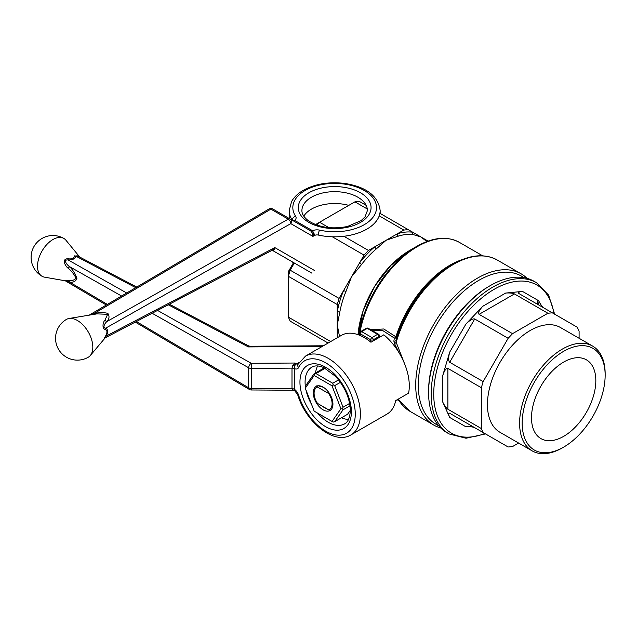 <?xml version="1.0" encoding="UTF-8"?>
<svg xmlns="http://www.w3.org/2000/svg" width="637" height="637" viewBox="0 0 637 637"><rect width="100%" height="100%" fill="white"/><g stroke="black" fill="none" stroke-linecap="round" stroke-linejoin="round"><path stroke-width="0.96" d="M305.497 356.107L341.52 335.309A45.482 26.26 60 0 1 370.949 342.236L383.816 334.815A45.482 26.26 60 0 1 408.588 393.164L395.72 400.585A45.482 26.26 -120 0 1 387.001 414.09L350.979 434.888A45.482 26.26 60 0 0 359.698 421.383A45.482 26.26 60 0 0 343.59 371.721A45.482 26.26 60 0 0 305.497 356.107L297.933 364.42A3.639 2.771 26.3 0 0 298.618 367.517A7.278 4.204 60 0 1 294.573 368.664L294.684 390.648A3.639 2.078 120.5 0 0 294.7 390.656L292.821 390.186L292.001 388.745A3.639 2.142 -179 0 1 294.573 389.398A7.278 4.204 60 0 1 298.618 395.219A3.639 1.067 162.5 0 1 297.726 394.829C305.736 422.068 333.963 445.39 350.979 434.888M135.267 322.099L249.425 389.47A3.639 3.639 0 0 0 251.249 389.971L251.273 388.435L292.001 388.697A3.639 2.102 180 0 1 294.573 389.311M249.425 389.47A3.639 2.078 -59.5 0 1 248.701 387.822L248.701 367.78A3.639 2.126 119.4 0 1 251.249 363.305L251.273 368.393L292.001 368.13L292.821 365.447L294.987 363.026L251.249 363.305L157.538 310.41M323.389 345.78L250.023 346.249L248.382 346.918L322.242 346.44M292.821 365.447A3.639 0.549 -164.1 0 0 294.676 365.877L294.573 368.664A3.639 2.054 179 0 0 292.001 368.09M294.676 365.877L294.987 363.026L296.516 363.894A3.639 2.126 119.4 0 0 294.676 365.877M292.821 390.186A3.639 3.448 122.7 0 1 294.676 390.64L297.726 394.829M250.023 346.249L248.653 345.923L248.382 346.918L168.272 304.781M68.167 280.622C61.423 280.471 65.054 280.081 68.191 280.296C71.567 280.981 74.187 280.304 76.05 278.273C74.226 274.412 71.607 271.075 68.191 268.249C65.046 266.178 61.431 258.351 68.167 258.805C72.22 259.259 74.306 258.28 74.418 255.867L78.263 256.297M79.792 257.101L65.922 240.213A21.833 12.605 120 0 0 63.851 238.445A21.833 12.605 120 0 0 52.935 239.528A21.833 12.605 120 0 0 37.503 266.266A21.833 12.605 120 0 0 42.026 276.259A21.833 12.605 120 0 0 44.59 277.167L65.308 280.806L106.331 305.019M136.756 287.064L77.157 255.716L75.843 256.162C75.317 258.718 72.761 259.984 68.167 259.96L68.167 258.805M126.699 292.996L68.167 259.96C62.426 259.402 67.418 265.366 69.529 266.632C73.096 270.144 75.556 274.149 76.902 278.648C75.508 281.538 73.056 282.677 69.529 282.08C67.434 281.466 62.418 280.137 68.167 281.243M68.191 268.249A3.639 0.932 139.2 0 0 69.529 266.632L121.587 296.022M135.737 287.669L75.843 256.162A3.639 2.978 7.7 0 1 74.418 255.867M68.191 280.296A3.639 2.819 -90.2 0 1 69.529 282.08L107.366 304.414M348.527 419.449A32.75 18.911 60 0 1 341.472 417.776M315.562 372.9A32.75 18.911 60 0 1 317.648 365.957M326.168 408.413A12.095 6.983 60 0 1 322.593 406.35M318.333 387.256A12.095 6.983 60 0 1 323.763 387.519M332.936 404.153A13.91 8.034 60 0 1 323.094 409.83A13.91 8.034 60 0 1 313.261 392.79A13.91 8.034 60 0 1 323.094 387.113A13.91 8.034 60 0 1 332.936 404.153M314.184 411.152L332.004 421.439L340.922 408.763L332.004 385.791L314.184 375.496L305.266 388.18L314.184 411.152M305.266 388.18L305.712 385.664L314.081 373.76L316.016 373.585L332.753 383.251L338.589 379.875M350.016 405.769L343.048 409.79L334.68 421.694L333.159 422.108L332.004 421.439M314.184 375.496L314.487 373.991M334.68 421.694L347.547 414.273L350.334 410.308M314.081 373.76L324.329 367.844M325.204 368.274L316.016 373.585M340.922 408.763L342.491 408.827L343.048 409.79M332.004 385.791L333.159 384.772L334.68 385.648L343.048 407.218L342.491 408.827M332.753 383.251L333.159 384.772M343.048 407.218L349.633 403.42M340.421 382.335L334.68 385.648M562.375 447.859A60.491 34.924 -60 0 1 532.134 450.853A60.491 34.924 -60 0 1 522.858 402.385A60.491 34.924 -60 0 1 562.375 349.076A60.491 34.924 -60 0 1 592.625 346.082A60.491 34.924 -60 0 1 605.15 373.776A60.491 34.924 -60 0 0 592.625 346.082L560.456 327.514A60.491 34.924 -60 0 0 530.215 330.507A60.491 34.924 -60 0 1 560.456 327.514L592.625 346.082A60.491 34.924 -60 0 0 562.375 349.076A60.491 34.924 -60 0 0 522.858 402.385A60.491 34.924 -60 0 0 532.134 450.853L499.973 432.292A60.491 34.924 -60 0 1 490.697 383.816A60.491 34.924 -60 0 1 530.215 330.507A60.491 34.924 -60 0 0 490.697 383.816A60.491 34.924 -60 0 0 499.973 432.292L532.134 450.853A60.491 34.924 -60 0 0 562.375 447.859L563.665 447.118A58.668 33.872 -60 0 1 522.173 423.167A58.668 33.872 -60 0 1 563.665 351.305A58.668 33.872 -60 0 1 605.15 375.257A58.668 33.872 -60 0 1 563.665 447.118L563.665 447.118A58.668 33.872 -60 0 1 522.173 423.167A58.668 33.872 -60 0 1 563.665 351.305A58.668 33.872 -60 0 1 605.15 375.257A58.668 33.872 -60 0 1 563.665 447.118L562.375 447.859M508.143 338.295L512.538 333.661L547.892 313.245L552.287 312.815L577.281 327.243L579.097 331.264L579.097 338.279L579.097 331.264L577.281 327.243L518.837 293.498C517.65 292.566 518.86 291.865 522.475 291.404L505.659 293.068C509.576 292.781 512.506 293.076 514.441 293.936L479.088 314.344C477.909 313.054 479.12 310.37 482.727 306.301L465.918 324.058C469.835 320.172 472.765 318.476 474.7 318.986L449.698 362.278C448.297 360.861 448.297 357.476 449.698 352.142L442.739 375.575C444.451 370.416 446.163 368.027 447.883 368.401L447.883 409.225C446.163 407.983 444.451 405.586 442.739 402.051L449.698 417.45C448.297 414.09 448.297 412.688 449.698 413.246L474.7 427.682C472.765 426.814 469.835 426.527 465.918 426.806C469.835 426.527 472.765 426.814 474.7 427.682L449.698 413.246L483.149 432.555L481.333 428.534L481.333 387.718L483.149 381.595L508.143 338.295L474.7 318.986L449.698 362.278L483.149 381.595L508.143 338.295L512.538 333.661L479.088 314.344C477.909 313.054 479.12 310.37 482.727 306.301L465.918 324.058C469.835 320.172 472.765 318.476 474.7 318.986L508.143 338.295M483.149 432.555L508.143 446.991L512.538 446.553L518.614 443.049L512.538 446.553L508.143 446.991L483.149 432.555L481.333 428.534L447.883 409.225C446.163 407.983 444.451 405.586 442.739 402.051L449.698 417.45C448.297 414.09 448.297 412.688 449.698 413.246L483.149 432.555M330.667 410.093L328.668 409.854L317.521 403.42A12.732 7.349 60 0 1 314.089 393.268A12.732 7.349 60 0 1 317.521 387.081L328.668 393.515A12.732 7.349 60 0 1 328.668 409.854L330.667 410.093M316.908 385.242L317.521 387.081L328.668 393.515A12.732 7.349 60 0 1 328.668 409.854L317.521 403.42A12.732 7.349 60 0 1 314.089 393.268A12.732 7.349 60 0 1 317.521 387.081L316.908 385.242M563.665 362.079A45.482 26.26 -60 0 1 586.406 359.825A45.482 26.26 -60 0 1 586.406 412.346A45.482 26.26 -60 0 1 540.924 438.598A45.482 26.26 -60 0 1 533.949 402.154A45.482 26.26 -60 0 1 563.665 362.079A45.482 26.26 -60 0 1 586.406 359.825A45.482 26.26 -60 0 1 586.406 412.346A45.482 26.26 -60 0 1 540.924 438.598A45.482 26.26 -60 0 1 533.949 402.154A45.482 26.26 -60 0 1 563.665 362.079M538.687 300.76C540.383 304.263 542.087 306.644 543.799 307.91C542.087 306.644 540.383 304.263 538.687 300.76L522.475 291.404L505.659 293.068C509.576 292.781 512.506 293.076 514.441 293.936L479.088 314.344L512.538 333.661L547.892 313.245L514.441 293.936L547.892 313.245L552.287 312.815L518.837 293.498C517.65 292.566 518.86 291.865 522.475 291.404L538.687 300.76M378.88 336.551A1.815 1.393 -27.8 0 0 379.206 334.958A1.815 1.815 0 0 0 378.505 334.234A1.815 1.051 120 0 0 377.59 334.321A1.815 1.051 60 0 1 378.88 336.551A1.815 1.393 -27.8 0 0 379.206 334.958A1.815 1.815 0 0 0 378.505 334.234A1.815 1.051 120 0 0 377.59 334.321L371.984 337.562A1.815 1.051 120 0 0 370.694 339.792L370.694 342.029L370.694 339.792A1.815 1.051 0 0 0 373.266 339.792A1.815 1.051 -120 0 0 371.984 337.562A1.815 1.051 120 0 0 370.694 339.792A1.815 1.051 0 0 0 373.266 339.792L373.266 340.906L373.266 339.792A1.815 1.051 -120 0 0 371.984 337.562L361.689 331.622A1.815 1.051 -120 0 0 360.781 331.535A1.815 1.815 0 0 0 359.873 333.111A1.815 1.051 0 0 0 360.399 333.852L370.694 339.792L360.399 333.852A1.815 1.051 -60 0 1 361.689 331.622L371.984 337.562L377.59 334.321L367.302 328.381L361.689 331.622A1.815 1.051 -120 0 0 360.781 331.535L366.394 328.294A1.815 1.051 60 0 1 367.302 328.381A1.815 1.051 -60 0 1 368.21 328.294A1.815 1.815 0 0 0 366.394 328.294A1.815 1.051 60 0 1 367.302 328.381L361.689 331.622A1.815 1.051 -60 0 0 360.399 333.852L360.399 335.603L360.399 333.852A1.815 1.051 0 0 1 359.873 333.111L359.873 335.38L359.873 333.111A1.815 1.815 0 0 1 360.781 331.535L366.394 328.294A1.815 1.815 0 0 1 368.21 328.294A1.815 1.051 -60 0 0 367.302 328.381L377.59 334.321A1.815 1.051 60 0 1 378.88 336.551L373.266 339.792L378.88 336.551L379.326 337.403L378.88 336.551M440.716 427.968A87.325 50.419 -60 0 1 433.805 425.078A87.325 50.419 -60 0 1 433.805 324.241A87.325 50.419 -60 0 1 521.13 273.822A87.325 50.419 -60 0 1 527.086 278.361A87.325 50.419 -60 0 0 521.13 273.822A87.325 50.419 -60 0 0 433.805 324.241A87.325 50.419 -60 0 0 433.805 425.078A87.325 50.419 -60 0 0 440.716 427.968M490.331 285.575A87.325 50.419 -60 0 1 533.997 281.251L536.569 282.732A87.325 50.419 120 0 0 492.911 287.056A87.325 50.419 120 0 0 435.859 364.014A87.325 50.419 120 0 0 449.244 433.988L466.037 438.24L485.498 433.908L466.037 438.24L449.244 433.988A87.325 50.419 120 0 1 435.859 364.014A87.325 50.419 120 0 1 492.911 287.056A87.325 50.419 120 0 1 536.569 282.732L548.648 295.154L554.628 314.168L548.648 295.154L536.569 282.732L533.997 281.251A87.325 50.419 -60 0 0 490.331 285.575A87.325 50.419 -60 0 0 433.287 362.525A87.325 50.419 -60 0 0 446.672 432.507A87.325 50.419 -60 0 1 433.287 362.525A87.325 50.419 -60 0 1 490.331 285.575M395.911 336.806A1.815 0.836 -41.3 0 1 394.375 338.096L382.893 330.651L372.502 330.77L382.893 330.651L394.375 338.096A1.815 1.266 -172.1 0 0 396.477 337.355A1.815 0.533 17.6 0 0 395.911 336.806A1.815 0.836 -41.3 0 1 394.375 338.096A1.815 1.266 -172.1 0 0 396.477 337.355L396.055 340.365A1.815 1.194 8 0 1 393.857 341.05L394.375 338.096L393.857 341.05L394.462 343.534A1.815 0.677 146.2 0 0 396.198 342.364L396.055 340.365A1.815 1.194 8 0 1 393.857 341.05L394.462 343.534A1.815 0.677 146.2 0 0 396.198 342.364L405.132 365.184L396.198 342.364L396.477 337.355A1.815 0.533 17.6 0 0 395.911 336.806A83.686 48.316 -60 0 1 461.944 259.697A83.686 48.316 -60 0 0 395.911 336.806L383.785 328.987L370.662 329.703L383.785 328.987L395.911 336.806M399.208 353.033L394.462 343.534L399.208 353.033M337.244 324.942L337.244 337.777L337.244 324.942L339.513 336.471L337.244 324.942L339.784 312.257A1.815 0.788 10.2 0 0 337.244 311.907L337.244 324.942L339.784 312.257A1.815 0.788 10.2 0 0 337.244 311.907L337.244 324.942M293.561 262.579L288.362 271.593L290.177 270.184L294.318 263.017L290.177 270.184L339.067 298.403L343.582 290.583L345.963 291.483L351.56 276.761L359.547 262.93A70.954 40.967 120 0 1 374.843 246.782A70.954 40.967 120 0 0 359.547 262.93L351.56 276.761L361.513 264.538L359.547 262.93L364.061 255.111L332.323 236.781L364.061 255.111L368.457 250.468L374.843 246.782L368.457 250.468L343.869 236.279L368.457 250.468L364.061 255.111L359.547 262.93L361.513 264.538A69.138 39.916 120 0 1 376.419 248.804L386.133 240.268L397.416 233.747A70.954 40.967 120 0 1 412.72 232.234A70.954 40.967 120 0 0 397.416 233.747L386.133 240.268L398.42 236.104A1.815 1.258 72.7 0 1 397.416 233.747L403.81 230.061L379.214 215.863L403.81 230.061L408.198 229.631L412.72 232.234L379.907 213.291L408.198 229.631L403.81 230.061L397.416 233.747A1.815 1.258 72.7 0 0 398.42 236.104A69.138 39.916 120 0 1 413.317 234.631L420.699 236.845L428.08 241.105L420.699 236.845L426.957 241.511L420.699 236.845L412.72 232.234A1.815 1.449 -81.8 0 0 413.317 234.631L420.699 236.845L412.72 232.234A1.815 1.449 -81.8 0 0 413.317 234.631A69.138 39.916 120 0 0 398.42 236.104L386.133 240.268L374.843 246.782A1.815 0.788 -130.2 0 0 376.419 248.804L386.133 240.268L374.843 246.782A1.815 0.788 -130.2 0 0 376.419 248.804A69.138 39.916 120 0 0 361.513 264.538L351.56 276.761L343.582 290.583L345.963 291.483L351.56 276.761L339.067 298.403L337.244 304.526L288.362 276.307L288.362 271.593L290.177 270.184L288.362 276.307L288.362 317.122L290.177 321.152L328.119 343.048L290.177 321.152L288.362 317.122L330.691 341.567L288.362 317.122L288.362 271.593L293.561 262.579L272.19 250.245L311.891 273.162L272.19 250.245M319.567 222.249L328.915 227.648L319.567 222.249L316.915 225.052L319.567 222.249L315.578 224.558L354.92 201.841L319.567 222.249M359.316 201.403L354.92 201.841L367.31 208.992L354.92 201.841L359.316 201.403L366.156 205.353L359.316 201.403M481.333 387.718L447.883 368.401L447.883 409.225L481.333 428.534L481.333 387.718L483.149 381.595L449.698 362.278C448.297 360.861 448.297 357.476 449.698 352.142L442.739 375.575C444.451 370.416 446.163 368.027 447.883 368.401L481.333 387.718M337.244 304.526L337.244 311.907L337.244 304.526L339.067 298.403L290.177 270.184L288.362 276.307L337.244 304.526M105.989 335.428C103.664 339.433 103.56 339.577 105.678 335.85C107.518 332.331 107.335 330.253 105.153 329.616C101.649 328.19 103.122 321.613 104.882 320.339A3.639 2.819 -150.2 0 0 107.088 321.446C105.519 322.418 101.856 327.585 105.686 328.151L290.798 223.627A3.639 2.954 -60 0 0 290.074 218.977L310.665 230.865A3.639 2.102 120 0 0 312.48 230.682L313.683 232.919L312.91 236.391L314.463 235.515A3.639 2.102 180 0 1 318.317 235.061A45.482 26.26 180 0 0 380.154 210.56C378.251 195.989 366.482 186.952 344.84 183.448C328.748 181.521 314.686 183.926 302.663 190.678C297.678 193.656 293.991 197.263 291.611 201.483L289.19 210.56A45.482 26.26 180 0 0 292.232 220.004L292.232 220.219M293.291 263.049A45.482 26.26 180 0 1 292.479 261.958M292.232 220.537L294.597 220.354L312.48 230.682M292.853 220.577A3.639 2.054 119 0 0 294.597 220.354A7.278 4.204 180 0 0 295.632 216.277A41.843 24.158 180 0 1 329.552 183.607A41.843 24.158 180 0 1 376.204 210.544A41.843 24.158 180 0 1 319.623 230.132A3.639 1.067 102.5 0 0 318.317 235.061M314.463 235.515A3.639 2.078 60.5 0 0 313.683 232.919A3.639 0.645 163.1 0 1 312.361 233.046L310.697 230.881A3.639 2.142 121 0 0 312.56 230.721A7.278 4.204 180 0 1 319.623 230.132M312.361 233.046L312.91 236.391L290.798 223.627A3.639 2.078 -119.5 0 0 288.258 219.152A3.639 2.102 -60 0 1 290.074 218.977L272.716 208.952A3.639 3.639 0 0 0 269.045 208.968A3.639 2.126 59.4 0 1 270.9 209.135A3.639 2.102 -60 0 1 272.716 208.952L290.074 218.977M105.678 335.85L106.252 336.049L105.129 337.913L90.366 355.446A21.833 12.605 60 0 1 88.296 357.214A21.833 21.833 0 0 1 58.477 349.219A21.833 21.833 0 0 1 66.463 319.4A21.833 12.605 60 0 1 69.027 318.492A21.833 12.605 60 0 1 77.38 320.483A21.833 12.605 60 0 1 92.819 347.221A21.833 12.605 60 0 1 90.366 355.446M104.882 320.339L107.653 314.288L96.904 313.882L69.027 318.492M90.271 314.981L93.719 313.73C98.536 312.393 103.234 312.265 107.804 313.348C109.612 316 109.373 318.699 107.088 321.446L288.258 219.152L270.9 209.135L93.719 313.73A3.639 0.932 79.2 0 0 94.26 314.32M105.153 329.616A3.639 2.954 119.9 0 1 105.686 328.151C108.059 329.401 108.242 332.036 106.252 336.049L274.818 247.594L272.485 250.086L105.129 337.913M272.222 250.23C273.631 250.58 274.491 249.696 274.818 247.594L314.463 270.478M303.785 216.158A32.75 18.903 180 0 1 311.517 209.071A32.75 18.903 180 0 1 348.789 205.377M420.699 236.845L426.917 241.527L420.699 236.845L428.08 241.105L420.699 236.845M136.366 321.526L248.701 387.822A3.639 2.102 0 0 0 251.273 388.435L251.273 368.393A3.639 2.102 0 0 1 248.701 367.78L152.116 313.253M299.032 362.437L296.516 363.894A3.639 2.102 60 0 0 298.06 364.165M292.001 388.745L292.001 368.13A3.639 2.102 180 0 1 294.573 368.751M298.618 367.517A41.843 24.158 60 0 1 343.876 380.56A41.843 24.158 60 0 1 343.876 434.426A41.843 24.158 60 0 1 298.618 395.219M305.386 386.603A32.75 18.911 60 0 1 311.867 367.135C314.726 365.367 318.707 365.519 323.811 367.605L335.667 376.467C344.991 387.097 349.88 398.396 350.334 410.355C349.809 421.168 345.819 423.175 344.617 423.86A32.75 18.911 60 0 1 317.632 413.142M311.589 404.463A32.75 18.911 60 0 1 305.983 390.011M351.393 411.836A36.389 21.005 60 0 1 312.807 415.284A36.389 21.005 60 0 1 312.807 363.831A36.389 21.005 60 0 1 351.393 411.836M465.918 324.058L449.698 352.142L465.918 324.058M505.659 293.068L482.727 306.301L505.659 293.068M449.698 417.45L465.918 426.806L449.698 417.45M442.739 375.575L442.739 402.051L442.739 375.575M378.76 334.513A1.815 1.051 120 0 0 378.505 334.234L368.21 328.294L378.505 334.234A1.815 1.051 120 0 1 378.76 334.513M416.63 246.423A83.152 48.014 120 0 0 358.87 334.974A83.152 48.014 120 0 1 416.63 246.423C432.961 237.203 447.214 235.849 459.381 242.371L482.687 255.827L459.381 242.371A83.686 48.316 -60 0 0 400.291 259.442A83.686 48.316 -60 0 0 359.467 335.213A83.686 48.316 -60 0 1 400.291 259.442A83.686 48.316 -60 0 1 459.381 242.371C447.214 235.849 432.961 237.203 416.63 246.423L409.663 250.445L416.63 246.423M436.003 424.242A85.509 49.367 -60 0 1 436.003 325.507A85.509 49.367 -60 0 1 521.512 276.139L524.219 277.708L521.512 276.139A85.509 49.367 -60 0 0 436.003 325.507A85.509 49.367 -60 0 0 436.003 424.242L438.718 425.811L436.003 424.242M537.588 300.131A85.509 49.367 -60 0 1 538.48 304.844A85.509 49.367 -60 0 0 537.588 300.131M489.049 286.316A85.509 49.367 120 0 0 428.59 391.779A85.509 49.367 120 0 1 489.049 286.316A85.509 49.367 120 0 1 489.686 285.949A85.509 49.367 120 0 0 489.049 286.316M396.477 337.355A84.219 48.627 -60 0 1 450.829 265.303L452.652 264.251A86.791 50.108 120 0 0 396.055 340.365A86.791 50.108 120 0 1 452.652 264.251C469.692 254.633 484.55 253.223 497.226 260.015L521.13 273.822L497.226 260.015C484.55 253.223 469.692 254.633 452.652 264.251L450.829 265.303A84.219 48.627 -60 0 0 396.477 337.355M396.198 342.364A87.325 50.419 -60 0 1 497.226 260.015A87.325 50.419 -60 0 0 396.198 342.364M409.894 411.271A87.325 50.419 -60 0 1 398.181 399.168A87.325 50.419 -60 0 0 409.894 411.271L398.045 399.248L409.894 411.271L433.805 425.078L409.894 411.271M358.042 334.672A73.303 42.321 -60 0 1 409.663 250.445A73.303 42.321 -60 0 0 358.042 334.672L363.225 310.466L374.675 286.292L390.863 265.35L409.663 250.445L390.863 265.35L374.675 286.292L363.225 310.466L358.042 334.672M494.193 289.286A85.509 49.367 120 0 0 433.916 388.459A85.509 49.367 120 0 0 484.789 433.502A85.509 49.367 120 0 1 433.916 388.459A85.509 49.367 120 0 1 494.193 289.286A85.509 49.367 120 0 1 553.919 313.762A85.509 49.367 120 0 0 494.193 289.286M343.582 290.583A70.954 40.967 120 0 0 337.244 311.907A70.954 40.967 120 0 1 343.582 290.583M345.963 291.483A69.138 39.916 120 0 0 339.784 312.257A69.138 39.916 120 0 1 345.963 291.483M295.632 216.277A3.639 2.771 -33.7 0 0 292.232 220.004A3.639 2.102 180 0 1 292.391 220.314M357.827 197.191A32.75 18.903 180 0 1 367.422 210.56L364.985 216.938L361.044 220.665L347.444 226.501C331.957 229.439 318.946 227.52 308.419 220.752C303.976 217.344 301.819 213.952 301.922 210.56A32.75 18.903 180 0 1 311.517 197.191A32.75 18.903 180 0 1 357.827 197.191M360.399 192.732A36.389 21.005 180 0 1 344.091 227.879A36.389 21.005 180 0 1 299.525 202.152A36.389 21.005 180 0 1 360.399 192.732M292.877 220.593A3.639 2.102 120 0 0 294.668 220.402M251.249 389.971L293.227 390.242M63.851 238.445A21.833 21.833 0 0 0 34.032 246.431A21.833 21.833 0 0 0 42.026 276.259M169.354 304.207L248.653 345.923M605.15 375.257L605.15 373.776L605.15 375.257M380.217 336.893L379.206 334.958L380.217 336.893M537.166 299.884L538.018 304.574L537.166 299.884M446.672 432.507L449.244 433.988L446.672 432.507M397.193 399.741L398.993 400.777L397.193 399.741M380.154 213.435L380.154 210.56M289.19 218.467L289.19 210.56M292.192 220.561L292.606 220.243L292.479 220.76M269.045 208.968L89.156 315.164"/></g></svg>
